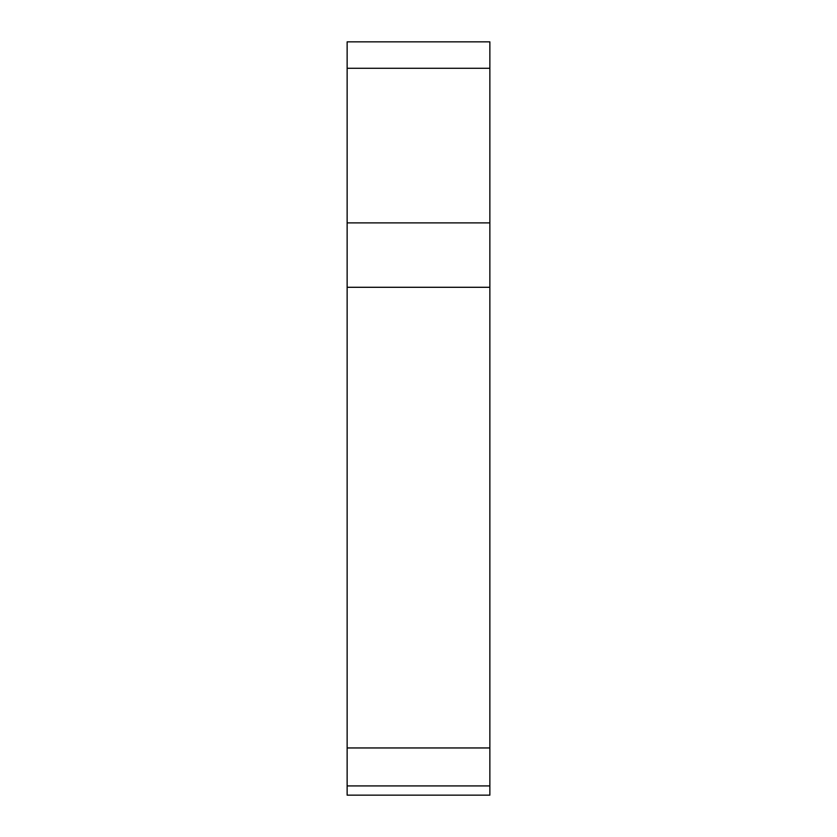 <?xml version="1.0" encoding="UTF-8"?>
<svg xmlns="http://www.w3.org/2000/svg" width="837" height="837" viewBox="0 0 837 837"><rect width="100%" height="100%" fill="white"/><g stroke="black" fill="none" stroke-linecap="round" stroke-linejoin="round"><path stroke-width="1.26" d="M347.135 785.922L347.135 795.15L489.865 795.15L489.865 785.922L347.135 785.922L347.135 747.954L489.865 747.954L489.865 785.922M347.135 68.278L347.135 41.85L489.865 41.85L489.865 68.278L347.135 68.278L347.135 222.883L489.865 222.883L489.865 747.954M489.865 68.278L489.865 222.883M489.865 287.29L347.135 287.29L347.135 747.954M347.135 287.29L347.135 222.883"/></g></svg>
